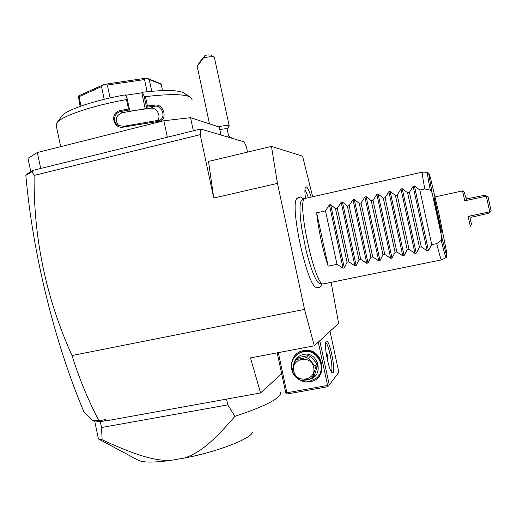 <?xml version="1.0" encoding="UTF-8"?>
<svg xmlns="http://www.w3.org/2000/svg" width="517" height="517" viewBox="0 0 517 517"><rect width="100%" height="100%" fill="white"/><g stroke="black" fill="none" stroke-linecap="round" stroke-linejoin="round"><path stroke-width="0.78" d="M312.669 196.738L302.581 156.173L271.464 146.401L277.461 183.406L304.532 309.392L314.317 345.808L338.616 323.383L331.126 282.347M297.398 197.933L296.79 198.593C289.578 205.553 307.201 286.121 316.21 287.381L316.339 287.433M305.502 198.347C304.694 192.195 304.707 188.459 305.528 187.122L306.109 186.824C307.453 187.27 309.134 190.689 311.15 197.074M314.317 345.808L250.499 357.9L260.568 392.952L105.972 420.896L104.641 420.903L105.526 419.558L98.98 420.806L91.806 420.03L83.812 411.642C54.621 342.241 32.836 254.235 25.85 175.547L27.181 173.79L33.127 170.339L200.641 129.011L200.208 134.666L34.122 175.418C33.476 238.169 46.11 298.212 72.025 355.534L304.532 309.392M200.208 134.666L213.734 198.03L208.545 161.407L271.464 146.401M277.461 183.406L213.734 198.03M33.127 170.339L32.048 171.696L34.122 175.418M247.553 152.101L246.531 147.345L244.231 141.897L200.641 129.011M26.638 174.416L27 174.003M104.641 420.903L100.292 421.652L94.792 420.954M260.568 392.952L281.668 373.733M98.98 420.806L100.725 421.607M105.972 420.896L105.526 419.558M72.025 355.534C79.146 378.405 88.129 400.145 98.986 420.741M25.94 175.224L32.048 171.696M94.999 420.98L100.615 421.594M94.501 420.922L91.806 420.03M100.292 421.652L101.526 427.527L102.108 439.747L98.443 438.965L94.656 420.954M226.582 399.098L227.81 404.882L101.526 427.527M102.108 439.747C137.516 456.052 154.202 460.582 170.19 460.473L184.401 458.075C198.793 453.105 211.395 443.748 234.938 416.334L227.81 404.882M234.938 416.334C262.584 407.125 277.707 399.757 280.298 394.238L280.298 392.067M170.19 460.473C153.963 462.618 143.429 462.605 138.588 460.414L98.443 438.965M252.477 432.406C250.357 438.985 217.398 451.793 184.401 458.075M330.02 331.319L338.848 372.324L329.271 384.906L319.777 340.768M333.006 372.673L332.056 372.692C328.87 370.799 323.862 345.214 325.975 341.705L326.253 341.278C329.051 337.763 335.947 369.804 333.006 372.673M338.848 372.324L329.271 384.906M328.121 386.651L287.491 393.941L286.476 393.482L285.739 392.726L277.196 352.84M286.476 393.482L286.896 392.765L278.301 352.633M318.278 342.151L327.584 385.449L286.896 392.765M299.207 379.665C286.845 373.035 289.785 352.575 303.421 350.649C322.899 346.164 329.936 378.877 310.077 381.682C306.394 382.309 302.878 381.695 299.53 379.853M327.584 385.449L328.586 385.921M325.678 342.861C328.657 343.359 333.743 369.28 331.287 371.503L331.203 371.587M327.248 359.192C328.011 356.73 327.629 354.559 326.104 352.672M296.687 354.791L298.774 353.201L303.705 351.276C317.05 348.044 327.752 366.708 318.039 376.382M292.544 371.458C290.276 364.026 292.189 358.087 298.277 353.641L303.221 351.709C317.697 348.193 328.024 369.668 316.003 378.399L309.58 381.333L301.385 380.486M298.567 379.006L293.029 372.602M293.475 366.146C294.037 359.897 297.32 356 303.317 354.449C318.97 350.862 324.618 377.132 308.675 379.394L306.801 379.588M316.992 363.768L310.51 356.381L308.455 355.651L306.329 357.667L296.848 359.444L295.233 360.872L292.299 370.094L292.48 371.187L292.764 372.259L299.278 379.743L301.359 380.493L310.859 378.761L314.523 375.051L317.451 365.92L315.454 368.078L314.982 365.9L316.992 363.768L317.451 365.92M297.482 358.863L299.091 357.409L308.455 355.651M299.091 357.409L296.848 359.444M310.51 356.381L308.416 358.41L306.329 357.667M308.416 358.41L314.982 365.9M315.454 368.078L312.481 377.332M313.638 367.406C311.299 354.319 290.522 358.236 293.792 371.064C296.06 384.086 316.889 380.325 313.638 367.406M220.966 135.021L219.26 127.04L190.553 117.682L193.352 130.807M167.359 137.225L163.857 120.752L190.553 117.682M40.694 168.471L37.34 152.496L163.857 120.752M30.781 171.702L27.976 158.331L37.34 152.496M56.275 125.721L56.082 124.817L57.458 122.148C62.99 115.614 93.648 105.365 126.503 99.561L127.156 98.611L125.347 94.857C95.309 100.111 67.165 109.578 61.937 115.763L57.458 122.148M118.832 125.728C114.554 120.06 115.646 115.718 122.102 112.712L145.199 108.751L141.82 92.827L142.233 92.285L144.12 96.007L145.471 96.647L147.455 105.991L155.042 105.08C164.471 103.814 167.973 120.752 158.506 121.372L123.737 127.033C113.094 129.722 109.326 112.467 120.248 110.554L128.5 108.971L126.503 99.561M145.471 96.647C167.598 94.016 182.146 93.978 189.099 96.537L190.818 97.455L192.059 99.581M60.87 117.288L61.937 115.763M142.233 92.285C165.072 89.661 179.069 89.977 184.22 93.234L190.178 97.047M141.82 92.827L125.566 95.302M157.478 120.758C161.53 116.584 156.871 107.193 150.809 108.176L128.371 111.413L129.547 109.875L128.5 108.971M145.199 108.751L146.628 107.168L154.861 106.172C161.834 105.022 166.215 117.126 160.07 120.034L123.634 126.284L118.354 125.482C112.37 122.542 113.921 112.551 120.519 111.582L129.45 109.875M144.12 96.007L146.498 107.206M146.628 107.168L147.455 105.991M155.042 105.08L154.861 106.166L150.809 108.176M158.506 121.372L157.95 120.7M123.737 127.033L123.634 126.284M120.248 110.554L120.519 111.582L122.102 112.712M129.547 109.875L127.156 98.611M80.135 106.366L78.313 96.013L104.04 84.394L101.513 86.585L104.208 99.296M81.007 106.056L79.036 96.711L78.313 96.013M162.519 90.578L161.194 84.349L160.451 83.676L146.692 78.093L144.514 79.547L147.099 91.716M151.727 91.263L149.232 79.515L161.194 84.349M149.232 79.515L146.692 78.093M110.082 97.92L107.355 85.046L144.514 79.547M104.04 84.394L146.608 78.099M107.355 85.046L104.143 84.368M79.036 96.711L101.513 86.585M232.327 138.382L228.508 135.997L224.785 136.152M228.624 136.042L227.131 129.069C226.963 128.643 225.328 128.681 222.232 129.172L219.822 129.644M218.465 126.781L222.355 126.006C226.685 125.327 228.973 125.288 229.205 125.89L227.131 129.088M229.205 125.89L214.329 57.238C213.34 56.663 211.098 56.605 207.608 57.077L203.511 57.872L205.075 55.358C208.222 54.808 210.27 54.776 211.207 55.267L214.329 57.238M203.511 57.872L197.19 66.35L199.562 62.26L205.075 55.358M198.909 63.979L202.619 58.537L198.909 63.979M235.823 139.409L237.872 140.017M305.301 198.386L304.649 198.657C296.545 201.54 315.202 286.845 323.293 283.923L320.062 283.717C318.802 283.684 317.231 281.849 315.351 278.217C312.229 271.897 309.095 262.416 305.954 249.776L301.838 229.076C300.61 220.921 299.996 213.883 299.989 207.976C300.125 203.633 300.72 201.029 301.792 200.169L302.225 199.937M323.293 283.923L441.544 259.877C441.059 260.038 439.437 254.623 436.691 243.636L441.24 240.315L441.796 237.381L432.025 192.57L430.293 190.127L424.774 188.963C422.796 178.333 421.988 172.717 422.35 172.122L422.408 172.103M316.669 212.797L328.172 266.152C323.138 251.617 318.078 228.113 316.669 212.797L325.471 210.858L329.407 204.848L330.647 204.577L335.501 208.648L337.265 208.261L341.168 202.244L342.422 201.966L347.353 206.031L349.13 205.643L352.995 199.62L354.255 199.342L359.27 203.407L361.053 203.013L364.886 196.983L366.152 196.706L371.251 200.764L373.048 200.37L376.848 194.334L378.114 194.056L383.304 198.108L385.107 197.707L388.868 191.671L390.148 191.387L395.421 195.439L397.237 195.038L400.959 188.989L402.245 188.705L407.603 192.751L409.432 192.35L413.115 186.294L414.414 186.01L419.862 190.049L431.753 244.664L436.691 243.636M419.862 190.049L424.774 188.963M328.172 266.152L337.006 264.316L343.075 268.181L344.328 267.922L347.075 262.229L348.846 261.861L354.895 265.744L356.148 265.48L358.972 259.76L360.75 259.392L366.773 263.289L368.033 263.03L370.935 257.279L372.725 256.91L378.715 260.827L379.989 260.568L382.961 254.784L384.764 254.409L390.729 258.351L392.009 258.086L395.059 252.277L396.869 251.902L402.808 255.857L404.094 255.592L407.222 249.75L409.044 249.375L414.957 253.356L416.25 253.091L419.455 247.216L421.29 246.835L427.171 250.835L428.47 250.564L431.753 244.664M421.29 246.835L409.432 192.35M419.455 247.216L407.603 192.751M409.044 249.375L397.237 195.038M407.222 249.75L395.421 195.439M396.869 251.902L385.107 197.707M395.059 252.277L383.304 198.108M384.764 254.409L373.048 200.37M382.961 254.784L371.251 200.764M372.725 256.91L361.053 203.013M370.935 257.279L359.27 203.407M360.75 259.392L349.13 205.643M358.972 259.76L347.353 206.031M348.846 261.861L337.265 208.261M347.075 262.229L335.501 208.648M337.006 264.316L325.471 210.858M441.789 232.236C441.453 233.839 433.343 196.751 434.106 197.119L462.56 190.909L464.751 200.809L467.213 198.748L465.494 196.932L464.389 192.053L462.56 190.909M470.289 226.22L471.472 224.436L470.457 219.609L471.265 217.256L468.156 216.397L489.754 211.815L486.323 196.156L464.751 200.809M468.156 216.397L470.289 226.252M486.323 196.156L484.442 195.329L467.213 198.748M486.6 195.937L487.958 196.37L491.15 210.942L489.754 211.815M471.265 217.256L488.384 213.327L490.103 211.899M308.3 197.714C307.085 193.946 305.961 191.335 304.927 189.875M430.293 190.127C428.07 178.623 427.139 172.678 427.501 172.297L422.383 172.103M434.151 197.126L441.796 232.211M446.972 255.805L446.145 257.569C445.764 257.957 444.129 252.206 441.24 240.315M432.025 192.57L428.884 174.694C428.845 173.072 429.407 174.287 430.577 178.339L439.088 214.342L446.371 250.758C447.011 254.978 447.011 256.354 446.378 254.894L441.796 237.381M414.414 186.01L428.47 250.564M413.115 186.294L427.171 250.835M402.245 188.705L416.25 253.091M400.959 188.989L414.957 253.356M390.148 191.387L404.094 255.592M388.868 191.671L402.808 255.857M378.114 194.056L392.009 258.086M376.848 194.334L390.729 258.351M366.152 196.706L379.989 260.568M364.886 196.983L378.715 260.827M354.255 199.342L368.033 263.03M352.995 199.62L366.773 263.289M342.422 201.966L356.148 265.48M341.168 202.244L354.895 265.744M330.647 204.577L344.328 267.922M329.407 204.848L343.075 268.181M298.774 353.201L298.277 353.641M56.082 124.817L60.676 146.641M159.443 120.325L160.07 120.034M197.19 66.35L209.482 123.854M320.178 286.98L322.207 283.859M303.99 199.006L300.358 196.899L296.79 198.593M316.21 287.381L319.409 287.426M301.792 200.169L304.649 198.657M446.145 257.569L441.57 259.844M427.501 172.297L429.233 173.977M305.004 198.457L422.35 172.122"/></g></svg>
